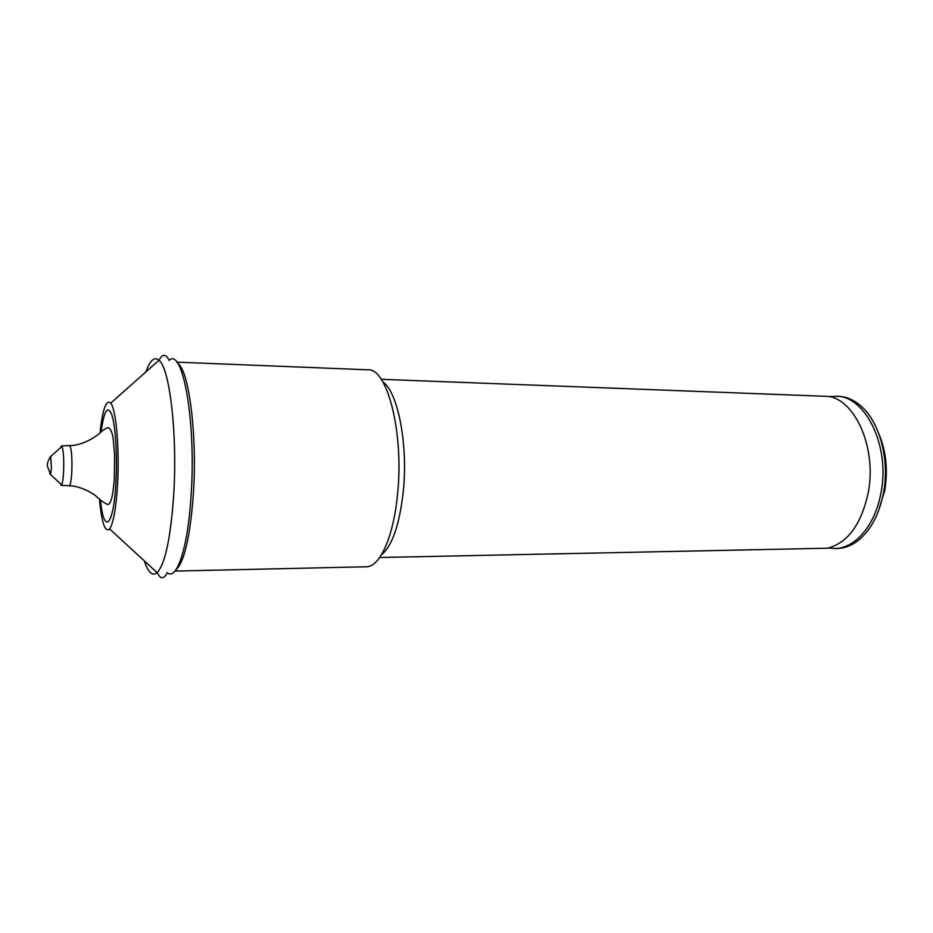 <?xml version="1.0" encoding="UTF-8"?>
<svg xmlns="http://www.w3.org/2000/svg" width="933" height="933" viewBox="0 0 933 933"><rect width="100%" height="100%" fill="white"/><g stroke="black" fill="none" stroke-linecap="round" stroke-linejoin="round"><path stroke-width="1.4" d="M379.661 557.514L827.536 548.219C847.689 542.971 861.241 524.498 868.203 492.811C876.857 449.146 855.981 400.77 828.866 396.443L381.224 379.299M60.109 483.376L61.181 485.335L61.695 484.833C62.639 482.827 63.281 478.093 63.631 470.629C63.957 458.441 63.432 450.359 62.033 446.394L61.52 445.881L60.412 447.828M878.338 511.401L884.682 490.7C888.088 470.442 886.198 451.584 879.014 434.137M828.982 548.172L837.006 548.511C844.832 548.336 852.295 545.327 859.41 539.496C871.352 529.186 879.387 513.628 883.516 492.822C889.965 459.561 879.551 421.448 860.576 405.727C853.578 399.767 846.161 396.618 838.335 396.315L830.312 396.513M834.534 548.557C854.931 548.686 875.259 525.489 880.974 492.822C890.467 446.032 865.276 395.37 835.875 396.222M381.294 555.03C392.082 546.132 399.382 525.221 403.208 492.274C408.339 444.983 397.936 391.883 382.81 381.819M174.926 571.089L366.237 566.774C379.638 567.194 393.423 537.466 397.481 494.828C404.187 433.507 387.358 367.835 367.964 369.806L176.745 362.144M175.731 570.063C184.198 562.506 190.064 537.408 193.318 494.758C197.446 435.151 188.933 369.445 177.538 363.182M99.446 498.945C101.662 522.877 105.056 532.871 109.627 528.941C113.511 523.121 116.182 507.75 117.64 482.851C119.552 447.968 116.007 409.004 110.724 403.138C106.222 399.126 102.653 409.062 100.018 432.947M100.449 499.82C103.808 535.962 113.919 526.667 115.995 480.763C117.336 454.604 115.4 425.378 111.762 414.602C107.622 404.84 104.053 410.672 101.044 432.096M69.159 485.766L69.252 485.766C70.5 485.09 71.363 480.098 71.853 470.803C72.179 456.202 71.433 447.793 69.602 445.589L69.508 445.601M49.787 473.637L50.557 474.582L51.408 467.876L50.709 456.447L49.927 457.38M144.3 560.85C148.16 572.535 152.441 576.477 157.141 572.664C159.485 576.909 161.257 578.472 162.47 577.34C163.742 577.994 165.316 576.442 167.205 572.699C176.734 581.049 187.918 548.161 191.09 495.516C196.28 421.588 182.67 346.563 169.071 360.395C167.24 356.616 165.689 355.041 164.418 355.671C163.228 354.517 161.421 356.044 159.007 360.255C154.377 356.359 150.026 360.22 145.956 371.847M109.627 528.941L157.141 572.664C165.083 564.115 170.587 538.399 173.655 495.505C177.62 435.035 169.771 368.115 159.007 360.255L110.724 403.138M61.181 485.335L69.252 485.766C81.754 485.93 95.434 495.12 96.111 496.204C99.959 499.901 103.726 502.642 107.412 504.438C110.642 505.056 112.928 496.648 114.293 479.189L114.619 455.386L113.29 439.361C112.38 432.539 110.642 428.62 108.088 427.594C105.592 428.34 102.782 430.23 99.656 433.25C100.239 433.32 84.553 445.706 69.602 445.589L61.52 445.881M62.033 446.394L50.709 456.447C48.084 460.237 47.012 463.561 47.513 466.43L50.557 474.582L61.695 484.833"/></g></svg>
